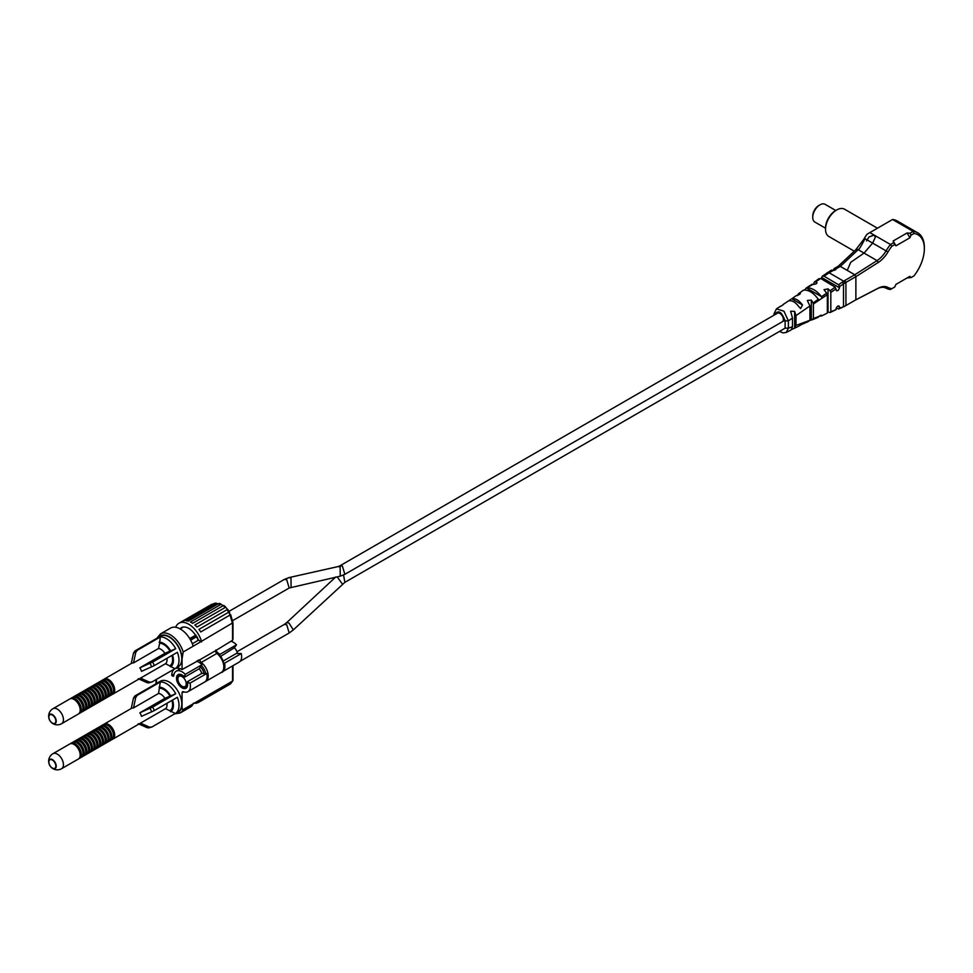 <?xml version="1.0" encoding="UTF-8"?>
<svg xmlns="http://www.w3.org/2000/svg" width="973" height="973" viewBox="0 0 973 973"><rect width="100%" height="100%" fill="white"/><g stroke="black" fill="none" stroke-linecap="round" stroke-linejoin="round"><path stroke-width="1.46" d="M855.608 249.952L863.769 239.37A31.89 18.414 -60 0 1 867.028 234.238L869.862 232.596L890.465 244.491A31.89 18.414 120 0 0 886.075 250.852A19.679 11.36 -60 0 1 877.062 260.594L854.768 274.739L847.252 270.397L850.73 262.321L864.048 253.089L872.647 243.104L865.021 238.689C861.044 246.388 858.758 250.061 858.162 249.684A3.941 2.566 -133.1 0 0 855.608 249.952L838.167 266.274M854.78 300.438L877.062 288.847A19.679 11.36 -60 0 1 886.075 288.166A31.89 18.414 120 0 0 890.465 289.48L894.771 286.986L895.963 284.371L909.877 276.344L911.056 277.585L913.951 275.918A30.309 17.502 120 0 0 924.35 248.699A30.309 17.502 120 0 0 913.951 233.496L911.056 235.162L909.877 237.777L895.963 245.816L894.771 244.564L891.876 246.242A30.309 17.502 120 0 0 887.972 251.971A21.26 12.272 -60 0 1 878.23 262.491L855.875 276.66L855.875 299.806L878.23 288.166A21.26 12.272 -60 0 1 887.972 287.436A30.309 17.502 120 0 0 891.876 288.665M874.168 235.077L875.323 237.254L872.647 243.104L875.323 237.254L874.168 235.077L869.023 236.962A31.89 18.414 120 0 0 866.554 240.976M911.056 277.585L907.091 277.95L909.877 276.344M913.148 276.381L913.951 275.918M869.862 232.596L892.545 219.497L913.148 231.392A31.89 18.414 -60 0 1 917.746 232.827A31.89 18.414 -60 0 1 924.35 247.422L924.35 248.699M911.056 235.162L909.95 233.228L913.148 231.392L913.951 233.496M909.877 237.777L907.091 232.948L909.95 233.228M907.091 232.948L893.178 240.988L895.963 245.816M893.737 242.593L893.178 240.988M894.771 244.564L893.664 242.642L890.465 244.491L891.876 246.242M878.23 262.491L877.062 260.594L864.048 253.089L850.73 262.321L847.252 270.397L840.295 266.383L838.057 266.383M818.475 279.494L820.689 278.473L835.187 287.157L836.038 289.638C837.194 291.511 838.361 290.891 839.517 287.789L839.517 286.585L844.771 283.058L843.615 281.161L829.154 272.805L824.082 276.198L838.568 284.761L843.615 281.161A77.159 44.539 0 0 0 844.807 280.479L854.768 274.739L855.875 276.66L854.768 274.739L847.252 270.397M917.746 232.827L897.155 220.932A31.89 18.414 120 0 0 892.545 219.497M836.671 209.973L835.564 210.618A14.169 8.185 -60 0 0 825.542 227.974L825.542 229.263A15.75 9.085 -60 0 1 836.671 209.973A15.75 9.085 -60 0 1 844.54 209.195L877.464 228.205M819.971 204.829L818.852 205.473A8.66 4.999 -60 0 0 812.735 216.079L812.735 217.368A10.229 5.911 -60 0 1 819.971 204.829A10.229 5.911 -60 0 1 825.092 204.33L835.771 210.496M825.542 228.217L814.851 222.051A10.229 5.911 -60 0 1 812.735 217.368M854.282 251.18L828.801 236.463A15.75 9.085 -60 0 1 825.542 229.263M835.187 287.157L830.091 290.757L830.82 292.374L836.038 288.896M817.04 282.778L815.581 281.902L820.689 278.473M816.347 283.702L816.347 282.109C817.393 283.471 816.274 284.213 813.014 284.347L807.018 287.728C812.005 287.838 816.834 290.818 821.516 296.68L826.685 293.153L824.009 289.699L828.047 288.859L830.091 290.757M808.004 321.686L809.925 320.299L809.925 305.96L807.31 300.475L811.336 300.098L813.148 303.017L818.317 299.222L817.515 298.224C812.942 292.423 808.295 289.723 803.576 290.112L798.286 293.882L803.576 290.112M797.592 295.61L798.432 293.785L800.341 293.566M799.648 294.333L799.648 293.347C800.718 293.87 799.599 294.624 796.315 295.61L791.779 298.796C795.355 298.091 798.942 300.158 802.518 304.999L800.609 308.55L798.894 306.763C795.5 302.153 792.107 300.195 788.726 300.888L787.996 301.229M782.401 305.23L783.642 304.294M782.949 304.926L779.616 306.909M809.925 320.299L795.999 325.408L794.637 328.071L791.304 329.665L792.509 326.685L792.509 318.037L788.373 320.908L783.946 311.178L776.454 308.867L780.151 306.459M776.454 308.867L773.973 313.865M792.509 318.037L790.611 311.202L794.637 311.396L795.999 315.617L809.925 305.96M788.677 300.9L790.672 299.38M782.353 321.71A4.926 2.846 -120 0 0 783.107 317.77A4.926 2.846 -120 0 0 779.884 313.428A4.926 2.846 -120 0 0 777.427 313.184A4.926 2.846 -120 0 0 777.184 313.367M813.404 318.572L819.315 316.261L811.336 320.081L813.404 318.572L813.404 303.99L819.315 300.037L818.317 299.222L819.315 300.037L821.723 298.431L821.613 296.826M821.516 296.68L806.362 287.935L804.574 289.978M826.685 293.153L827.33 294.697L821.723 298.431M821.613 315.945L827.33 313.099L821.613 315.945L819.473 316.055M827.33 313.099L827.33 294.697M830.82 292.374L830.82 311.725L830.091 312.515L827.33 311.919M792.509 326.685L788.373 328.205L785.114 328.132L785.114 320.895C781.587 311.457 778.108 309.45 774.666 314.863L774.593 312.953L774.666 314.863M795.999 325.408L795.999 315.617M836.038 289.638L836.549 290.732M830.82 311.725L836.038 309.657L836.038 308.928C837.194 305.814 838.361 305.206 839.517 307.079L839.006 305.984M842.338 282.073L843.506 283.921L843.506 306.714L844.771 306.203L839.517 308.283L839.517 307.079L837.777 306.069M819.315 316.261L821.601 315.216M794.637 311.396L794.637 328.071L793.773 328.619L799.222 325.919M790.611 330.2L791.304 329.665M842.338 307.419L838.568 309.013L836.233 307.93M830.091 312.515L836.038 309.657M811.336 300.098L811.336 320.081L809.852 320.385M808.295 321.577L801.594 324.483M790.672 330.188L786.257 332.438L788.373 328.205L788.373 320.908L785.114 320.895M798.894 326.04L802.239 324.118M780.188 331.027L785.114 328.132M821.285 278.704L822.27 276.223L831.088 270.36A3.941 2.274 60 0 1 831.939 270.178L833.484 270.312A2.36 1.362 0 0 0 835.977 268.949A2.36 1.362 0 0 0 835.965 268.876L835.284 268.256A3.941 2.274 -120 0 0 834.42 268.439A3.941 2.274 -120 0 0 833.606 270.239L833.606 270.312M815.581 281.902L814.279 282.109L813.574 284.408M813.404 303.99L813.148 303.017M806.276 287.984L812.151 284.213M806.362 287.935L807.018 287.728M838.568 309.013L839.517 308.283M844.771 306.203A78.728 45.451 0 0 0 845.926 305.546L855.875 299.806L855.875 276.66L845.926 282.413A78.728 45.451 0 0 1 844.771 283.07M833.484 270.312L829.154 272.805L827.159 272.622M843.725 306.811A77.159 44.539 0 0 0 844.807 306.191L845.926 305.546L845.926 282.413L844.807 280.479M863.209 240.38A31.89 18.414 120 0 1 863.769 239.37L865.021 238.689M874.034 235.004L869.023 236.962A31.89 18.414 120 0 0 867.15 239.93M840.319 266.395L858.162 249.684L864.048 253.089L872.647 243.104L887.972 251.971M824.082 276.198L822.27 276.223M839.517 286.585L838.568 284.761M182.06 686.257A5.899 3.405 -120 0 0 185.016 686.549A5.899 3.405 -120 0 0 185.916 681.818A5.899 3.405 -120 0 0 182.06 676.612A5.899 3.405 -120 0 0 179.117 676.32A5.899 3.405 -120 0 0 178.205 681.051A5.899 3.405 -120 0 0 182.06 686.257M237.412 653.613L237.4 653.625A5.899 3.405 -120 0 0 234.311 647.787L236.475 644.807A11.81 6.823 60 0 0 231.015 641.28M183.179 651.995A19.679 11.36 -120 0 0 160.533 633.861L170.555 628.072A19.679 11.36 60 0 1 193.201 646.206L183.179 651.995L182.06 658.94L182.06 669.546L199.879 659.743A2.36 1.362 -120 0 0 201.265 662.443A11.81 6.823 60 0 1 207.833 672.817A11.81 6.823 60 0 1 205.777 681.38L221.37 672.379A11.81 6.823 -120 0 0 223.425 663.817A11.81 6.823 -120 0 0 216.857 653.442A1.569 0.742 -52.3 0 1 217.636 653.357C226.916 660.922 224.325 673.28 221.37 672.379M193.201 646.206L232.875 622.769M200.402 663.282A1.569 0.742 127.7 0 1 201.265 662.443L216.857 653.442A2.36 1.362 60 0 1 215.471 650.742L232.547 640.295L232.547 623.498M174.021 674.18L171.771 675.493A14.571 8.404 -120 0 1 174.787 668.828A14.571 8.404 -120 0 1 182.06 669.546M196.51 661.202A11.81 6.823 60 0 1 201.958 664.729L185.259 674.374A11.81 6.823 -120 0 0 176.162 671.212A11.81 6.823 -120 0 0 173.753 675.761A1.18 0.681 60 0 1 172.914 676.15L171.771 675.493M232.547 640.295L232.997 638.933M212.99 604.136L182.328 621.321A19.679 11.36 -120 0 1 184.104 620.81L214.109 603.491L216.407 603.26L186.086 620.762A19.679 11.36 -120 0 1 188.203 621.163L218.718 603.54L219.91 603.892L221.029 604.355L190.416 622.027A19.679 11.36 -120 0 1 192.642 623.316L223.218 605.656L225.274 607.444L194.855 625.007A19.679 11.36 -120 0 1 196.972 627.038L227.098 609.633L228.716 612.199L198.954 629.385A19.679 11.36 -120 0 1 200.73 631.951L230.066 615.021L232.511 623.523M175.383 627.232L176.502 627.439M201.545 641.389A19.679 11.36 -120 0 0 178.898 623.255A19.679 11.36 -120 0 0 175.76 627.013M211.956 604.209L178.898 623.255M225.298 607.079A1.569 0.827 131.5 0 0 225.152 606.495L227.268 609.147M229.652 612.82L228.716 612.199L230.066 615.021M196.266 636.512A14.571 8.404 -120 0 0 188.75 628.4A14.571 8.404 -120 0 0 181.464 627.682A14.571 8.404 -120 0 0 180.078 628.862M198.346 640.052L201.545 641.9M223.279 605.607L219.387 603.418M218.718 604.026L215.653 603.175A1.569 1.082 84.3 0 0 215.301 603.296M214.109 603.491L215.215 604.245L214.109 603.491M48.881 717.028A4.926 2.846 -120 0 0 51.022 721.978A4.926 2.846 -120 0 0 54.816 723.304A4.926 2.846 -120 0 0 55.838 721.054A4.926 2.846 -120 0 0 53.685 716.092A4.926 2.846 -120 0 0 49.891 714.778A4.926 2.846 -120 0 0 48.881 717.028M201.958 664.729L199.356 668.67L184.882 677.026A6.3 3.637 60 0 0 184.432 676.588M206.726 673.486A11.81 6.823 60 0 1 204.671 682.024L187.971 691.657A11.81 6.823 -120 0 0 190.027 683.131L206.726 673.486L201.898 673.34L187.424 681.696A6.3 3.637 60 0 1 187.57 682.462M187.594 683.958A6.3 3.637 60 0 1 186.329 686.245A6.3 3.637 60 0 1 185.028 686.537M179.129 676.308A6.3 3.637 60 0 1 180.029 675.335A6.3 3.637 60 0 1 182.656 675.384M187.424 681.696L188.482 681.927L187.375 682.572L190.027 683.131M223.206 661.044L236.415 653.418L241.243 653.564A11.81 6.823 60 0 1 239.188 662.09L222.489 671.735A11.81 6.823 -120 0 0 224.544 663.209L241.243 653.564M223.182 662.917L224.544 663.209M176.235 712.966A18.11 10.46 -120 0 0 182.06 703.929L182.06 692.849A2.36 1.362 60 0 1 182.559 691.767A2.36 1.362 60 0 1 183.459 691.742A11.81 6.823 -120 0 0 187.971 691.657M193.469 703.138A19.679 11.36 -120 0 0 198.589 702.336A19.679 11.36 -120 0 0 201.545 698.979L232.547 681.088L232.547 665.933M201.545 698.979L193.201 703.807A19.679 11.36 60 0 1 190.234 707.164L180.212 712.941A19.679 11.36 -120 0 0 183.179 709.585L193.201 703.807M182.06 703.929C181.902 707.943 182.279 709.828 183.179 709.585M232.875 679.823L232.547 681.088M232.511 681.112L230.066 684.116M185.259 674.374L184.189 676.721A7.869 4.549 60 0 0 178.132 674.617A7.869 4.549 60 0 0 178.132 683.703A7.869 4.549 60 0 0 186.001 688.252A7.869 4.549 60 0 0 187.375 682.572M219.497 655.072L219.776 654.44A11.81 6.823 -120 0 0 216.371 651.752M220.616 656.398L234.298 647.799M184.189 676.721L185.308 676.089L184.882 677.026M219.776 654.44L236.475 644.807M178.728 674.362A7.869 4.549 -120 0 0 177.986 680.115M181.16 685.624A7.869 4.549 -120 0 0 186.512 687.862M156.458 679.373L156.458 680.796L156.142 679.555M52.36 768.05A4.926 2.846 -120 0 0 54.816 768.293A4.926 2.846 -120 0 0 55.57 764.352A4.926 2.846 -120 0 0 52.36 760.022A4.926 2.846 -120 0 0 49.891 759.779A4.926 2.846 -120 0 0 49.136 763.72A4.926 2.846 -120 0 0 52.36 768.05M56.227 766.14A5.315 3.065 60 0 1 55.133 768.573A5.315 3.065 60 0 1 52.469 768.305A5.315 3.065 60 0 1 51.155 767.271A5.315 3.065 60 0 1 48.954 763.452A5.315 3.065 60 0 1 48.723 761.798A5.315 3.065 60 0 1 49.818 759.366A5.315 3.065 60 0 1 52.469 759.633A5.315 3.065 60 0 1 56.227 766.14M134.967 695.902A17.709 10.229 60 0 1 137.229 695.318L135.746 697.495L133.483 707.943A8.66 4.999 -120 0 0 131.525 708.332A8.66 4.999 -120 0 0 131.221 708.526L133.483 698.091L134.967 695.902L158.027 682.596A17.709 10.229 -120 0 0 157.626 682.803L160.399 681.197A17.709 10.229 60 0 1 174.058 685.953A17.709 10.229 60 0 1 181.781 703.771A17.709 10.229 60 0 1 178.12 711.883L175.335 713.489A17.709 10.229 -120 0 0 179.008 705.376A17.709 10.229 -120 0 0 177.366 697.288L154.306 710.606L141.499 716.335A8.66 4.999 -120 0 0 139.869 712.795L152.664 707.055A17.709 10.229 60 0 1 154.306 710.606M174.836 713.756L151.861 727.026L149.404 727.111L140.489 723.121L165.544 708.66A8.66 4.999 -120 0 0 166.894 703.333M137.229 695.318L160.29 682A17.709 10.229 60 0 1 175.724 693.737L152.664 707.055M133.483 707.943L158.538 693.469L160.29 682M175.724 693.737L164.911 698.334L139.869 712.795M174.921 713.708A17.709 10.229 -120 0 0 175.335 713.489L165.544 708.66M100.949 726.065A8.66 4.999 60 0 1 101.472 725.688L103.138 724.715A8.66 4.999 60 0 1 109.815 727.038A8.66 4.999 60 0 1 113.586 735.758A8.66 4.999 60 0 1 111.798 739.723L110.131 740.684A8.66 4.999 60 0 1 109.535 740.94M101.472 725.688A8.66 4.999 60 0 1 108.137 727.999A8.66 4.999 60 0 1 111.919 736.719A8.66 4.999 60 0 1 110.131 740.684M98.164 727.67A8.66 4.999 60 0 1 98.687 727.293L100.353 726.32A8.66 4.999 60 0 1 107.03 728.643A8.66 4.999 60 0 1 110.813 737.364A8.66 4.999 60 0 1 109.012 741.329L107.346 742.29A8.66 4.999 60 0 1 106.75 742.545M98.687 727.293A8.66 4.999 60 0 1 105.364 729.604A8.66 4.999 60 0 1 109.134 738.325A8.66 4.999 60 0 1 107.346 742.29M95.378 729.276A8.66 4.999 60 0 1 95.901 728.899L97.568 727.926A8.66 4.999 60 0 1 104.245 730.249A8.66 4.999 60 0 1 108.027 738.969A8.66 4.999 60 0 1 106.227 742.934L104.561 743.895A8.66 4.999 60 0 1 103.965 744.15M95.901 728.899A8.66 4.999 60 0 1 102.579 731.222A8.66 4.999 60 0 1 106.349 739.93A8.66 4.999 60 0 1 104.561 743.895M92.593 730.881A8.66 4.999 60 0 1 93.116 730.504L94.782 729.543A8.66 4.999 60 0 1 101.46 731.854A8.66 4.999 60 0 1 105.242 740.575A8.66 4.999 60 0 1 103.442 744.54L101.776 745.5A8.66 4.999 60 0 1 101.18 745.756M93.116 730.504A8.66 4.999 60 0 1 99.793 732.827A8.66 4.999 60 0 1 103.576 741.535A8.66 4.999 60 0 1 101.776 745.5M89.808 732.499A8.66 4.999 60 0 1 90.331 732.11L92.009 731.149A8.66 4.999 60 0 1 98.674 733.472A8.66 4.999 60 0 1 102.457 742.18A8.66 4.999 60 0 1 100.669 746.145L98.991 747.106A8.66 4.999 60 0 1 98.407 747.373M90.331 732.11A8.66 4.999 60 0 1 97.008 734.433A8.66 4.999 60 0 1 100.791 743.141A8.66 4.999 60 0 1 98.991 747.106M87.035 734.104A8.66 4.999 60 0 1 87.546 733.715L89.224 732.754A8.66 4.999 60 0 1 95.889 735.077A8.66 4.999 60 0 1 99.672 743.786A8.66 4.999 60 0 1 97.884 747.75L96.205 748.711A8.66 4.999 60 0 1 95.622 748.979M87.546 733.715A8.66 4.999 60 0 1 94.223 736.038A8.66 4.999 60 0 1 98.005 744.746A8.66 4.999 60 0 1 96.205 748.711M84.25 735.71A8.66 4.999 60 0 1 84.773 735.32L86.439 734.36A8.66 4.999 60 0 1 93.116 736.683A8.66 4.999 60 0 1 96.886 745.391A8.66 4.999 60 0 1 95.099 749.356L93.432 750.329A8.66 4.999 60 0 1 92.836 750.584M84.773 735.32A8.66 4.999 60 0 1 91.438 737.643A8.66 4.999 60 0 1 95.22 746.364A8.66 4.999 60 0 1 93.432 750.329M81.464 737.315A8.66 4.999 60 0 1 81.987 736.926L83.654 735.965A8.66 4.999 60 0 1 90.331 738.288A8.66 4.999 60 0 1 94.101 746.996A8.66 4.999 60 0 1 92.313 750.961L90.647 751.934A8.66 4.999 60 0 1 90.051 752.19M81.987 736.926A8.66 4.999 60 0 1 88.652 739.249A8.66 4.999 60 0 1 92.435 747.969A8.66 4.999 60 0 1 90.647 751.934M78.679 738.921A8.66 4.999 60 0 1 79.202 738.543L80.868 737.57A8.66 4.999 60 0 1 87.546 739.894A8.66 4.999 60 0 1 91.328 748.614A8.66 4.999 60 0 1 89.528 752.579L87.862 753.54A8.66 4.999 60 0 1 87.266 753.795M79.202 738.543A8.66 4.999 60 0 1 85.879 740.854A8.66 4.999 60 0 1 89.65 749.575A8.66 4.999 60 0 1 87.862 753.54M75.894 740.526A8.66 4.999 60 0 1 76.417 740.149L78.083 739.176A8.66 4.999 60 0 1 84.76 741.499A8.66 4.999 60 0 1 88.543 750.219A8.66 4.999 60 0 1 86.743 754.184L85.077 755.145A8.66 4.999 60 0 1 84.481 755.401M76.417 740.149A8.66 4.999 60 0 1 83.094 742.46A8.66 4.999 60 0 1 86.865 751.18A8.66 4.999 60 0 1 85.077 755.145M73.109 742.131A8.66 4.999 60 0 1 73.632 741.754L75.298 740.794A8.66 4.999 60 0 1 81.975 743.104A8.66 4.999 60 0 1 85.758 751.825A8.66 4.999 60 0 1 83.958 755.79L82.291 756.751A8.66 4.999 60 0 1 81.696 757.006M73.632 741.754A8.66 4.999 60 0 1 80.309 744.077A8.66 4.999 60 0 1 84.092 752.786A8.66 4.999 60 0 1 82.291 756.751M70.324 743.737A8.66 4.999 60 0 1 70.847 743.36L72.525 742.399A8.66 4.999 60 0 1 79.19 744.71A8.66 4.999 60 0 1 82.973 753.43A8.66 4.999 60 0 1 81.185 757.395L79.506 758.356A8.66 4.999 60 0 1 78.922 758.624M70.847 743.36A8.66 4.999 60 0 1 77.524 745.683A8.66 4.999 60 0 1 81.306 754.391A8.66 4.999 60 0 1 79.506 758.356M69.74 744.004A8.66 4.999 60 0 1 76.405 746.327A8.66 4.999 60 0 1 80.187 755.036A8.66 4.999 60 0 1 78.399 759.001L61.64 768.67A8.66 4.999 60 0 0 63.44 764.717A8.66 4.999 -120 0 0 59.657 755.997A8.66 4.999 -120 0 0 52.98 753.674L69.74 744.004M103.734 724.459A8.66 4.999 60 0 1 104.257 724.07A8.66 4.999 60 0 1 110.922 726.393A8.66 4.999 60 0 1 114.705 735.114A8.66 4.999 60 0 1 112.917 739.079A8.66 4.999 60 0 1 112.321 739.334M112.917 739.079L140.185 723.328A8.66 4.999 -120 0 0 140.489 723.121M148.516 727.95L151.861 727.026M149.599 727.609L147.154 727.707L138.239 723.717M52.469 723.304A5.315 3.065 60 0 1 51.155 722.27A5.315 3.065 60 0 1 48.954 718.451A5.315 3.065 60 0 1 48.723 716.797A5.315 3.065 60 0 1 49.818 714.364A5.315 3.065 60 0 1 52.469 714.632A5.315 3.065 60 0 1 56.227 721.139A5.315 3.065 60 0 1 55.133 723.571A5.315 3.065 60 0 1 52.469 723.304M196.753 636.391A16.529 9.548 60 0 1 198.395 639.942L198.188 640.343A18.11 10.46 -120 0 0 196.546 636.792L195.914 636.403M190.453 639.833L196.157 636.537L195.877 635.028M198.188 640.343L192.326 643.725M196.546 636.792L190.659 640.198M134.967 650.913A17.709 10.229 60 0 1 137.217 650.317L135.733 652.506L133.483 662.941A8.66 4.999 -120 0 0 131.525 663.331A8.66 4.999 -120 0 0 131.233 663.525L133.483 653.09L134.967 650.913L158.04 637.595A17.709 10.229 60 0 0 157.626 637.814L160.399 636.208A17.709 10.229 60 0 1 169.266 637.084A17.709 10.229 60 0 1 180.832 652.688A17.709 10.229 60 0 1 178.12 666.882L175.335 668.487A17.709 10.229 60 0 1 174.921 668.706L175.335 668.487A17.709 10.229 60 0 0 177.366 652.299L154.306 665.605L141.499 671.346A8.66 4.999 -120 0 0 139.869 667.794L152.664 662.054A17.709 10.229 60 0 1 154.306 665.605M137.217 650.317L160.29 636.999L159.645 643.262A12.6 7.273 60 0 1 169.995 651.119L164.911 653.333A8.66 4.999 -120 0 0 158.526 648.48L159.645 643.262M133.483 662.941L158.526 648.48M152.664 662.054L175.724 648.736L169.995 651.119M174.836 668.755L151.861 682.024L149.404 682.122L140.489 678.132A8.66 4.999 -120 0 1 140.185 678.327L112.917 694.077A8.66 4.999 60 0 1 112.321 694.333M174.921 668.706L165.544 663.671L140.489 678.132M139.869 667.794L164.911 653.333M100.949 681.064A8.66 4.999 60 0 1 101.472 680.686L103.138 679.726A8.66 4.999 60 0 1 107.468 680.151A8.66 4.999 60 0 1 113.123 687.777A8.66 4.999 60 0 1 111.798 694.722L110.131 695.683A8.66 4.999 60 0 1 109.535 695.938M101.472 680.686A8.66 4.999 60 0 1 105.802 681.112A8.66 4.999 60 0 1 111.457 688.75A8.66 4.999 60 0 1 110.131 695.683M98.164 682.681A8.66 4.999 60 0 1 98.687 682.292L100.353 681.331A8.66 4.999 60 0 1 104.683 681.757A8.66 4.999 60 0 1 110.338 689.383A8.66 4.999 60 0 1 109.012 696.327L107.346 697.288A8.66 4.999 60 0 1 106.75 697.556M98.687 682.292A8.66 4.999 60 0 1 103.016 682.718A8.66 4.999 60 0 1 108.672 690.356A8.66 4.999 60 0 1 107.346 697.288M95.378 684.287A8.66 4.999 60 0 1 95.901 683.897L97.568 682.937A8.66 4.999 60 0 1 101.897 683.362A8.66 4.999 60 0 1 107.553 691A8.66 4.999 60 0 1 106.227 697.933L104.561 698.894A8.66 4.999 60 0 1 103.965 699.161M95.901 683.897A8.66 4.999 60 0 1 100.231 684.323A8.66 4.999 60 0 1 105.887 691.961A8.66 4.999 60 0 1 104.561 698.894M92.593 685.892A8.66 4.999 60 0 1 93.116 685.503L94.782 684.542A8.66 4.999 60 0 1 99.112 684.968A8.66 4.999 60 0 1 104.78 692.606A8.66 4.999 60 0 1 103.442 699.538L101.776 700.511A8.66 4.999 60 0 1 101.18 700.767M93.116 685.503A8.66 4.999 60 0 1 97.446 685.941A8.66 4.999 60 0 1 103.102 693.567A8.66 4.999 60 0 1 101.776 700.511M89.808 687.497A8.66 4.999 60 0 1 90.331 687.108L92.009 686.147A8.66 4.999 60 0 1 96.339 686.573A8.66 4.999 60 0 1 101.995 694.211A8.66 4.999 60 0 1 100.669 701.144L98.991 702.117A8.66 4.999 60 0 1 98.407 702.372M90.331 687.108A8.66 4.999 60 0 1 94.661 687.546A8.66 4.999 60 0 1 100.316 695.172A8.66 4.999 60 0 1 98.991 702.117M87.035 689.103A8.66 4.999 60 0 1 87.546 688.726L89.224 687.753A8.66 4.999 60 0 1 93.554 688.191A8.66 4.999 60 0 1 99.21 695.817A8.66 4.999 60 0 1 97.884 702.761L96.205 703.722A8.66 4.999 60 0 1 95.622 703.978M87.546 688.726A8.66 4.999 60 0 1 91.876 689.152A8.66 4.999 60 0 1 97.543 696.777A8.66 4.999 60 0 1 96.205 703.722M84.25 690.708A8.66 4.999 60 0 1 84.773 690.331L86.439 689.358A8.66 4.999 60 0 1 90.769 689.796A8.66 4.999 60 0 1 96.424 697.422A8.66 4.999 60 0 1 95.099 704.367L93.432 705.328A8.66 4.999 60 0 1 92.836 705.583M84.773 690.331A8.66 4.999 60 0 1 89.102 690.757A8.66 4.999 60 0 1 94.758 698.383A8.66 4.999 60 0 1 93.432 705.328M81.464 692.314A8.66 4.999 60 0 1 81.987 691.937L83.654 690.964A8.66 4.999 60 0 1 87.984 691.402A8.66 4.999 60 0 1 93.639 699.028A8.66 4.999 60 0 1 92.313 705.972L90.647 706.933A8.66 4.999 60 0 1 90.051 707.189M81.987 691.937A8.66 4.999 60 0 1 86.317 692.362A8.66 4.999 60 0 1 91.973 699.988A8.66 4.999 60 0 1 90.647 706.933M78.679 693.919A8.66 4.999 60 0 1 79.202 693.542L80.868 692.581A8.66 4.999 60 0 1 85.198 693.007A8.66 4.999 60 0 1 90.854 700.633A8.66 4.999 60 0 1 89.528 707.578L87.862 708.539A8.66 4.999 60 0 1 87.266 708.794M79.202 693.542A8.66 4.999 60 0 1 83.532 693.968A8.66 4.999 60 0 1 89.188 701.606A8.66 4.999 60 0 1 87.862 708.539M75.894 695.537A8.66 4.999 60 0 1 76.417 695.148L78.083 694.187A8.66 4.999 60 0 1 82.413 694.613A8.66 4.999 60 0 1 88.069 702.238A8.66 4.999 60 0 1 86.743 709.183L85.077 710.144A8.66 4.999 60 0 1 84.481 710.412M76.417 695.148A8.66 4.999 60 0 1 80.747 695.573A8.66 4.999 60 0 1 86.402 703.211A8.66 4.999 60 0 1 85.077 710.144M73.109 697.142A8.66 4.999 60 0 1 73.632 696.753L75.298 695.792A8.66 4.999 60 0 1 79.628 696.218A8.66 4.999 60 0 1 85.296 703.856A8.66 4.999 60 0 1 83.958 710.789L82.291 711.75A8.66 4.999 60 0 1 81.696 712.017M73.632 696.753A8.66 4.999 60 0 1 77.962 697.179A8.66 4.999 60 0 1 83.617 704.817A8.66 4.999 60 0 1 82.291 711.75M70.324 698.748A8.66 4.999 60 0 1 70.847 698.359L72.525 697.398A8.66 4.999 60 0 1 76.855 697.823A8.66 4.999 60 0 1 82.51 705.461A8.66 4.999 60 0 1 81.185 712.394L79.506 713.367A8.66 4.999 60 0 1 78.922 713.623M70.847 698.359A8.66 4.999 60 0 1 75.176 698.796A8.66 4.999 60 0 1 80.832 706.422A8.66 4.999 60 0 1 79.506 713.367M52.98 708.685L69.74 699.003A8.66 4.999 60 0 1 74.07 699.429A8.66 4.999 60 0 1 79.725 707.067A8.66 4.999 60 0 1 78.399 714L61.64 723.681A8.66 4.999 -120 0 0 62.965 716.736A8.66 4.999 -120 0 0 57.31 709.11A8.66 4.999 60 0 0 52.98 708.685A8.66 8.66 0 0 0 48.954 718.451M103.734 679.458A8.66 4.999 60 0 1 104.257 679.081A8.66 4.999 60 0 1 108.587 679.507A8.66 4.999 60 0 1 114.242 687.133A8.66 4.999 60 0 1 112.917 694.077M149.599 682.62L147.154 682.705L138.239 678.716M148.516 682.949L151.861 682.024M878.23 288.166L877.062 288.847M887.972 287.436L886.075 288.166M802.518 304.999L791.779 298.796M828.047 288.859L828.047 312.041M821.516 315.957L820.373 315.301M835.965 268.876L840.295 266.383M835.284 268.256L835.284 269.91M845.926 305.546L844.807 306.191M839.517 287.789L821.613 277.451M201.533 665.678A10.229 5.911 60 0 1 205.668 673.267M197.726 660.509A3.941 2.274 -120 0 0 198.127 661.81M203.819 672.89A7.48 4.318 -120 0 0 200.779 667.308M201.679 673.474A5.899 3.405 -120 0 0 199.137 668.792M198.589 659.998A1.569 0.912 180 0 0 199.879 659.743L215.471 650.742A1.569 0.912 0 0 0 215.921 650.098A1.569 0.912 0 0 0 215.921 650M182.06 658.94A18.11 10.46 -120 0 0 172.902 639.468A18.11 10.46 -120 0 0 158.526 637.291M228.728 611.214L227.937 610.874M223.972 605.559L225.152 606.495A1.569 0.827 131.5 0 0 224.289 606.507M220.591 603.771A1.569 0.997 109.3 0 0 219.91 603.892M216.091 603.26A1.569 1.082 84.3 0 0 215.641 603.175L214.413 603.369M229.032 611.348L284.262 579.47L286.719 579.713L289.188 587.996L340.222 576.186L344.856 574.325L342.387 566.055L339.93 565.812L777.707 313.063M340.222 576.186L340.149 566.955L338.045 566.59L339.93 565.812M291.073 587.206L291 577.986L288.884 577.621L338.045 566.59M182.06 692.849L183.775 691.864M156.458 680.796L156.458 683.496M173.753 675.676L172.914 676.15M293.323 629.896L288.957 623.024L286.634 622.684L284.262 624.459L286.719 624.702L289.188 632.985L293.323 629.896L344.856 582.365L343.566 575.007M342.484 584.153L337.193 576.867M135.746 697.495A16.565 9.56 -120 0 0 133.483 698.091M170.676 695.938A13.78 7.954 -120 0 0 159.158 687.181M170.494 711.737A13.78 7.954 -120 0 0 172.513 700.086M171.88 700.451A12.6 7.273 60 0 1 169.995 710.667M159.645 688.252A12.6 7.273 60 0 1 169.995 696.121M164.911 698.334A8.66 4.999 -120 0 0 158.538 693.469M151.666 711.908A16.565 9.56 -120 0 0 150.037 708.368M147.154 727.707A16.565 9.56 -120 0 0 149.404 727.111M195.512 635.235L189.723 638.58M175.724 648.736A17.709 10.229 -120 0 0 166.48 638.689A17.709 10.229 -120 0 0 160.29 636.999M135.733 652.506A16.565 9.56 -120 0 0 133.483 653.09M170.676 650.937A13.78 7.954 -120 0 0 159.146 642.18M151.666 666.919A16.565 9.56 -120 0 0 150.037 663.367M170.482 666.748A13.78 7.954 -120 0 0 172.525 655.097M171.893 655.461A12.6 7.273 60 0 1 169.995 665.666M165.544 663.671A8.66 4.999 -120 0 0 166.894 658.344M147.154 682.705A16.565 9.56 -120 0 0 149.404 682.122M783.265 304.403L788.069 301.18M812.26 319.789L818.305 317.259M779.531 331.404L782.937 332.9L786.257 332.438M773.973 313.89L773.973 315.216M834.42 268.439L838.312 266.188M819.071 278.582L814.279 282.109M205.169 681.684L205.777 681.38M187.23 685.272L185.016 686.549M181.319 675.043L179.117 676.32M217.636 653.357L215.921 649.988M232.997 638.908L232.997 623.036M232.997 622.963L230.637 614.583M160.533 633.861L156.908 638.239M227.779 609.414L229.458 612.102M211.165 604.622L212.041 604.172M344.856 574.325L785.053 320.178M284.262 579.47L288.884 577.621M55.935 722.647L54.816 723.304M51.022 714.133L49.891 714.778M289.188 587.996L232.547 620.689M180.419 668.743L176.162 671.212M198.589 702.336L230.528 683.897L232.961 680.553M232.997 680.273L232.997 665.666M155.996 681.38L155.996 683.764M174.605 713.89L180.212 712.941M344.856 582.365L782.596 329.64M286.634 622.684L335.794 576.94M289.188 632.985L240.185 661.275M55.935 767.648L54.816 768.293M51.022 759.122L49.891 759.779M284.262 624.459L236.974 651.764M52.98 753.674A8.66 8.66 0 0 0 48.954 763.452M51.155 767.271A8.66 8.66 0 0 0 61.64 768.67M104.257 724.07L131.525 708.332M51.155 722.27A8.66 8.66 0 0 0 61.64 723.681M180.139 628.899L183.338 627.05M104.257 679.081L131.525 663.331"/></g></svg>
